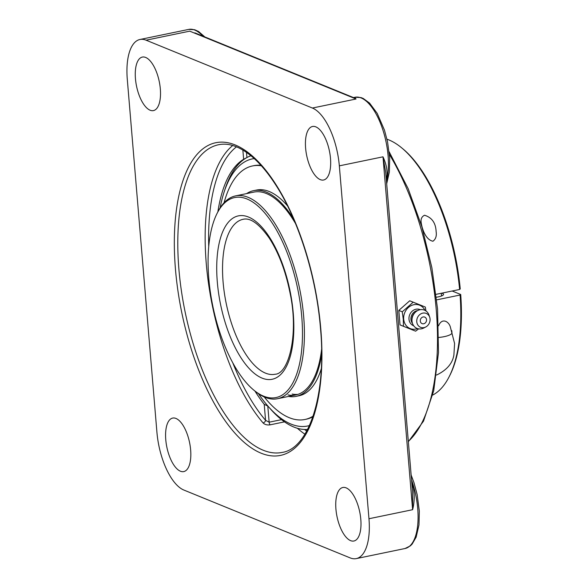 <?xml version="1.0" encoding="UTF-8"?>
<svg xmlns="http://www.w3.org/2000/svg" width="588" height="588" viewBox="0 0 588 588"><rect width="100%" height="100%" fill="white"/><g stroke="black" fill="none" stroke-linecap="round" stroke-linejoin="round"><path stroke-width="0.88" d="M386.059 176.253A2.558 1.529 -171.2 0 1 387.058 175.805C387.426 169.741 386.066 163.413 382.986 156.82L385.765 172.725L412.607 492.428L412.622 509.7C414.511 502.093 414.702 494.537 413.188 487.04A2.558 0.382 -15.8 0 1 412.173 487.187M353.572 97.557L356.056 99.004L355.159 97.953L353.564 97.557L355.056 97.248A50.23 21.308 78.3 0 1 381.325 125.472A50.23 21.308 78.3 0 1 386.478 181.214M199.994 34.964L194.878 32.877M312.404 108.038A50.23 21.308 78.3 0 1 339.335 165.853L368.97 518.734A50.23 21.308 78.3 0 1 356.291 558.6A50.23 21.308 78.3 0 1 350.183 557.902L183.853 490.047A50.23 21.308 78.3 0 1 156.922 432.231L127.295 79.358A50.23 21.308 78.3 0 1 139.973 39.484A50.23 21.308 78.3 0 1 146.074 40.19L189.726 31.157L356.056 99.004L312.404 108.038L146.074 40.19M232.73 145.508A157.092 66.642 -101.7 0 0 206.278 263.755A157.092 66.642 -101.7 0 0 263.049 422.904C264.74 424.587 267.092 425.234 270.113 424.837L284.504 421.861M350.58 540.629A27.327 11.591 78.3 0 1 336.358 512.876A27.327 11.591 78.3 0 1 342.833 487.489A27.327 11.591 78.3 0 1 359.716 511.905A27.327 11.591 78.3 0 1 353.902 541.011A27.327 11.591 78.3 0 1 350.58 540.629M165.772 439.765A27.327 11.591 78.3 0 1 172.674 418.075A27.327 11.591 78.3 0 1 189.556 442.492A27.327 11.591 78.3 0 1 183.743 471.598A27.327 11.591 78.3 0 1 165.772 439.765M145.677 57.455A27.327 11.591 78.3 0 1 159.899 85.209A27.327 11.591 78.3 0 1 153.431 110.595A27.327 11.591 78.3 0 1 136.541 86.186A27.327 11.591 78.3 0 1 142.355 57.073A27.327 11.591 78.3 0 1 145.677 57.455M330.485 158.319A27.327 11.591 78.3 0 1 323.591 180.009A27.327 11.591 78.3 0 1 306.701 155.599A27.327 11.591 78.3 0 1 312.515 126.486A27.327 11.591 78.3 0 1 330.485 158.319M263.049 422.904A2.558 1.83 139.5 0 0 265.563 420.324L269.15 422.199A2.558 1.088 -101.7 0 0 270.113 424.837M281.527 419.641L269.15 422.199L267.79 406.065L264.218 404.309A139.268 59.079 78.3 0 1 254.964 391.094M217.876 211.842A139.268 59.079 78.3 0 1 243.638 159.289L246.923 157.54L246.49 152.358M403.471 326.303L400.024 324.899L398.811 310.413L409.726 300.784L425.308 307.046L413.173 302.188L402.258 311.816L403.272 319.225L403.471 326.303L415.606 331.169L418.656 328.861M409.726 300.784L413.173 302.188M398.811 310.413L402.258 311.816M425.933 310.927L425.308 307.046M417.509 328.582A12.605 10.981 -67.8 0 1 403.699 319.188A12.605 10.981 -67.8 0 1 411.835 305.334A12.605 10.981 -67.8 0 1 424.948 310.346M423.698 323.753A3.513 3.065 -67.8 0 1 420.567 319.218A3.513 3.065 -67.8 0 1 425.969 318.101A3.513 3.065 -67.8 0 1 423.698 323.753M413.687 325.759A8.68 7.563 -67.8 0 1 408.991 319.203A8.68 7.563 -67.8 0 1 412.372 311.03A8.68 7.563 -67.8 0 1 420.244 309.692M412.467 323.356A7.673 6.681 -67.8 0 1 410.953 319.46A7.673 6.681 -67.8 0 1 417.693 310.552M425.763 326.972L423.845 327.972A9.864 8.592 -67.8 0 1 412.004 321.085A9.864 8.592 -67.8 0 1 411.975 320.629A9.864 8.592 -67.8 0 1 415.429 312.162A9.864 8.592 -67.8 0 1 429.049 315.219L429.725 317.277A7.504 6.534 -67.8 0 1 430.063 318.983A7.504 6.534 -67.8 0 1 425.763 326.972A7.504 6.534 -67.8 0 1 416.76 321.732A7.504 6.534 -67.8 0 1 422 313.338A7.504 6.534 -67.8 0 1 429.725 317.277M411.975 320.629L411.931 319.512A7.673 6.681 -67.8 0 1 414.621 312.926L415.429 312.162M287.98 394.923A103.561 43.931 -101.7 0 0 295.815 394.93A103.561 43.931 -101.7 0 0 321.585 349.529M295.514 223.55A103.561 43.931 -101.7 0 0 261.689 192.114A103.561 43.931 -101.7 0 0 253.854 192.107L235.567 195.892A103.561 43.931 -101.7 0 0 217.861 211.878L217.119 213.326A102.121 43.321 78.3 0 1 265.879 214.311A102.121 43.321 78.3 0 1 301.74 316.52A102.121 43.321 78.3 0 1 253.685 390.028A102.121 43.321 78.3 0 1 212.856 306.341A102.121 43.321 78.3 0 1 217.119 213.326M293.478 218.729A105.017 44.548 -101.7 0 0 261.506 190.681A105.017 44.548 -101.7 0 0 253.553 190.674A105.017 44.548 -101.7 0 0 246.6 193.606M288.561 396.43A105.017 44.548 -101.7 0 0 296.109 396.363A105.017 44.548 -101.7 0 0 321.629 354.77M292.155 394.063A103.561 43.931 -101.7 0 0 297.881 394.379M264.255 396.981A129.448 54.912 -101.7 0 0 295.154 419.472A129.448 54.912 -101.7 0 0 304.951 419.479L306.245 419.207A129.448 54.912 -101.7 0 0 312.941 416.73M260.918 165.302A129.448 54.912 -101.7 0 0 253.788 165.684L252.495 165.948A129.448 54.912 -101.7 0 0 224.065 202.75M261.359 165.794A129.448 54.912 -101.7 0 0 252.495 165.948M304.951 419.479A129.448 54.912 -101.7 0 0 313.147 416.106M287.583 205.984A105.017 44.548 -101.7 0 0 264.446 190.071A105.017 44.548 -101.7 0 0 256.493 190.071L253.553 190.674M296.109 396.363L299.049 395.753A105.017 44.548 -101.7 0 0 321.276 368.808M436.046 294.345L459.618 289.472L460.242 288.936A130.889 55.522 -101.7 0 0 402.971 148.918L401.722 147.882A132.322 56.132 78.3 0 1 459.618 289.472M386.97 139.216A132.322 56.132 78.3 0 1 401.722 147.882M432.944 241.227C425.852 239.86 422.125 229.291 421.177 222.654C420.618 219.067 421.743 216.597 424.543 215.245C431.864 217.486 435.715 222.911 436.12 231.518C436.81 235.928 435.752 239.162 432.944 241.227M449.092 376.849L449.835 375.401A130.889 55.522 -101.7 0 0 460.705 294.492L460.088 295.022A132.322 56.132 78.3 0 1 449.092 376.849A132.322 56.132 78.3 0 1 432.724 395.048M460.088 295.022L436.678 299.865M452.172 291.009L460.705 294.492M441.735 293.169A9.202 2.286 175.2 0 1 442.521 293.427A9.202 2.286 175.2 0 1 443.536 294.345A9.202 2.286 175.2 0 1 436.384 297.19M436.788 374.938L436.48 375.004A16.111 3.998 -4.8 0 1 436.788 374.938C446.851 370.036 452.554 363.355 453.914 354.895L454.583 343.451L450.445 327.406C449.217 321.746 442.08 317.16 438.582 325.774M438.817 337.468A14.384 3.565 -4.8 0 0 441.617 337.115A14.384 3.565 -4.8 0 0 451.959 332.793L451.782 330.676M253.685 390.028L254.935 391.064A103.561 43.931 -101.7 0 0 277.529 398.715A103.561 43.931 -101.7 0 0 303.673 316.52A103.561 43.931 -101.7 0 0 235.567 195.892M250.966 155.754A139.959 59.366 -101.7 0 0 247.871 157.055A139.959 59.366 -101.7 0 0 224.976 189.343L223.969 192.467A136.387 57.859 78.3 0 1 254.229 158.576M309.464 425.558A136.387 57.859 78.3 0 1 268.246 406.455L270.414 408.925A139.959 59.366 -101.7 0 0 293.838 427.035A139.959 59.366 -101.7 0 0 304.224 429.475A139.959 59.366 -101.7 0 0 307.597 429.438M268.246 406.455A136.387 57.859 78.3 0 1 258.551 393.791M220.096 207.939A136.387 57.859 78.3 0 1 223.969 192.467M386.338 179.59A50.23 21.308 -101.7 0 0 387.058 175.805M339.335 165.853L382.986 156.82L412.622 509.7L368.97 518.734M413.188 487.04A50.23 21.308 -101.7 0 0 411.769 482.38M139.973 39.484L188.726 29.4A50.23 21.308 78.3 0 1 202.801 36.111M282.225 452.407A157.092 66.642 78.3 0 1 178.921 269.414A157.092 66.642 78.3 0 1 218.567 144.736C228.879 142.575 240.147 146.64 252.377 156.937C260.528 163.956 268.437 173.475 276.11 185.492C298.947 220.941 316.373 276.97 320.497 328.42C326.774 395.143 308.81 448.593 282.225 452.407M320.776 328.677A159.649 67.723 -101.7 0 0 200.604 150.756A159.649 67.723 -101.7 0 0 223.014 417.693A159.649 67.723 -101.7 0 0 320.776 328.677M297.381 428.277A157.092 66.642 -101.7 0 0 304.922 434.194M264.218 404.309L265.563 420.324A154.534 65.555 78.3 0 1 232.789 362.847M208.725 246.57A154.534 65.555 78.3 0 1 236.501 146.831M306.738 431.07A154.534 65.555 78.3 0 1 304.555 429.49M242.859 150.021L243.638 159.289M389.418 154.438A177.179 75.161 78.3 0 1 436.237 309.692A177.179 75.161 78.3 0 1 408.329 441.404M411.571 480.029A50.23 21.308 78.3 0 1 405.044 548.516L410.321 545.892L412.122 544.113L416.128 537.189L418.979 524.952L419.325 511.119L417.12 494.464L414.003 482.726L411.152 475.038M223.102 282.093A79.108 33.56 78.3 0 1 243.072 219.309C250.37 217.486 259.139 223.815 269.377 238.294C278.705 252.833 285.562 270.914 289.943 292.53C299.108 334.3 288.701 373.931 275.125 374.24A79.108 33.56 78.3 0 1 265.511 373.137A79.108 33.56 78.3 0 1 223.102 282.093M262.035 378.099A83.422 35.39 -101.7 0 0 293.236 313.051A83.422 35.39 -101.7 0 0 248.511 217.038A83.422 35.39 -101.7 0 0 217.317 282.078A83.422 35.39 -101.7 0 0 262.035 378.099M194.797 32.847L353.337 97.52M389.146 151.763L408.145 188.645L421.853 226.696L431.849 267.599L437.56 309.016L438.494 352.499L433.724 390.733L423.514 421.14L408.351 441.706M355.056 97.248L361.01 97.579L363.23 98.453L369.543 103.069L377.202 113.359L384.471 130.154L387.558 141.906L389.69 158.194L389.352 172.027L386.691 183.794M188.726 29.4L194.679 29.731L198.56 31.502L204.844 36.941M356.291 558.6L405.044 548.516M441.529 295.984L441.301 293.258M277.529 398.715L295.815 394.93M304.224 429.475A143.832 143.832 0 0 0 307.509 429.615M250.819 155.629A143.832 143.832 0 0 0 247.886 157.047"/></g></svg>
